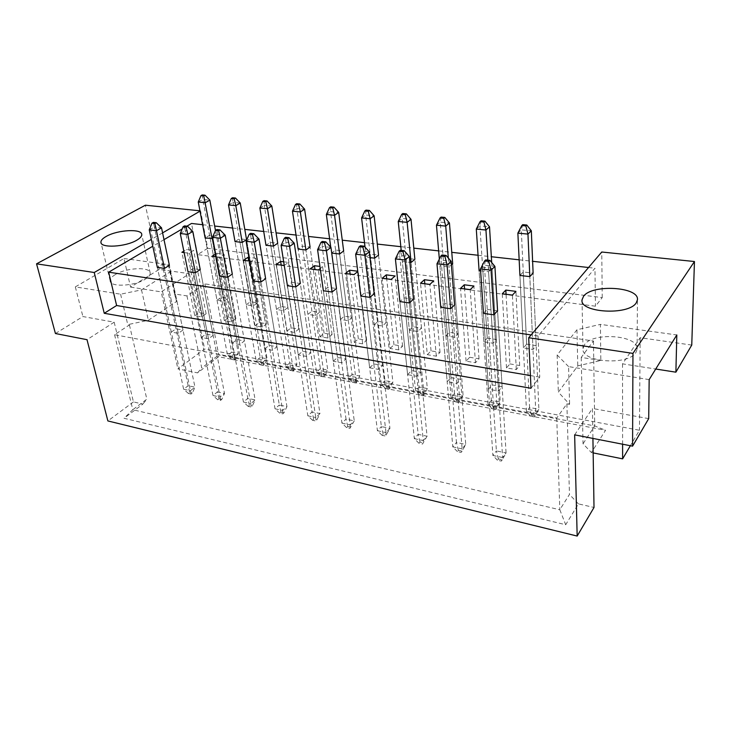 <?xml version="1.0" encoding="UTF-8"?>
<svg xmlns="http://www.w3.org/2000/svg" width="731" height="731" viewBox="0 0 731 731"><rect width="100%" height="100%" fill="white"/><g stroke="black" fill="none" stroke-linecap="round" stroke-linejoin="round"><path stroke-width="0.55" stroke-dasharray="3.65 2.74" d="M584.489 344.712L583 348.486C580.46 362.192 628.349 366.057 635.961 352.397L637.13 349.144C639.095 335.218 592.841 331.655 584.489 344.712M115.306 274.582C111.788 276.72 110.07 278.785 110.134 280.786C109.741 287.42 134.623 286.269 145.423 279.087C148.695 277.012 150.294 275.03 150.22 273.138C150.467 266.523 126.381 267.573 115.306 274.582M691.754 345.069L640.164 337.731L622.538 363.855L655.716 369.027M469.667 357.267L479.024 358.811L475.479 362.74L466.086 361.169L469.667 357.267L464.578 288.909M487.239 338.115L496.404 339.522L493.069 343.232L483.867 341.797L487.239 338.115L482.606 267.217L479.079 270.589L483.867 341.797M450.99 377.616L460.548 379.307L456.774 383.501L447.171 381.774L450.99 377.616L444.74 303.511L440.738 307.34L447.171 381.774M492.127 384.917L502.106 386.69L498.515 391.021L488.482 389.212L492.127 384.917L487.248 309.405L483.447 313.361L488.482 389.212M509.918 363.91L519.677 365.518L516.305 369.584L506.501 367.94L509.918 363.91L506.062 294.282M526.64 344.173L536.179 345.635L533.009 349.455L523.423 347.956L526.64 344.173L523.259 271.969L519.915 275.441L523.423 347.956M600.818 360.465L581.236 357.413L593.462 341.011L204.918 283.902L186.962 295.9L174.517 293.953L176.546 301.492L148.356 320.279L127.761 324.646L129.414 324.939L114.557 334.707L556.739 418.031L566.89 403.859L569.604 404.344L558.338 392.136L577.773 365.893L600.818 360.465L600.407 324.381L676.815 334.953M407.606 374.647L411.58 370.617L420.736 372.243L416.798 376.301L407.606 374.647L399.903 301.583L404.069 297.873L413.518 299.18L427.059 436.243L418.159 434.36L399.683 255.384L409.296 256.499M369.667 367.812L373.788 363.91L382.569 365.463L378.484 369.402L369.667 367.812L360.812 296.073L365.135 292.473L374.181 293.734L389.934 428.393L381.381 426.584L360.081 250.797L369.283 251.866M333.263 361.251L337.512 357.468L345.946 358.967L341.724 362.777L333.263 361.251L323.358 290.792L327.808 287.301L336.488 288.507L354.261 420.855L346.028 419.11L322.161 246.411L330.969 247.434M298.303 354.955L302.661 351.282L310.776 352.717L306.435 356.417L298.303 354.955L287.438 285.73L292.007 282.34L300.331 283.491L319.95 413.6L312.036 411.928L285.803 242.199L294.255 243.185M264.695 348.906L269.172 345.334L276.967 346.713L272.517 350.313L264.695 348.906L252.953 280.868L257.641 277.57L265.636 278.685L286.945 406.619L279.324 405.011L250.934 238.169L259.039 239.101M232.376 343.077L236.945 339.604L244.446 340.938L239.905 344.438L232.376 343.077L219.83 276.199L224.609 272.992L232.294 274.061L255.156 399.903L247.818 398.349L217.445 234.295L225.23 235.19M201.272 337.475L205.914 334.104L213.141 335.383L208.509 338.782L201.272 337.475L187.986 271.713L192.847 268.597L200.239 269.62L224.518 393.424L217.445 391.926L185.263 230.567L192.756 231.435M171.301 332.075L176.016 328.795L182.978 330.028L178.282 333.336L171.301 332.075L157.348 267.391L162.282 264.357L169.4 265.344L194.985 387.183L188.159 385.74L154.323 226.985L161.524 227.816M445.883 335.876L449.41 332.303L458.209 333.656L454.719 337.256L445.883 335.876L439.925 265.938L449.026 267.016L451.42 264.85M409.369 330.193L413.033 326.72L421.495 328.018L417.867 331.518L409.369 330.193L402.342 261.47L409.881 262.365M374.254 324.719L378.037 321.348L386.187 322.599L382.423 325.989L374.254 324.719L366.24 257.175L369.959 257.614M340.454 319.456L344.347 316.167L352.196 317.373L348.321 320.681L340.454 319.456L331.728 253.072M307.897 314.385L311.89 311.187L319.456 312.347L315.472 315.564L307.897 314.385L298.138 249.079L302.314 246.137L310.063 247.041L327.753 370.041L320.361 368.662L296.759 208.408L304.617 209.167M276.51 309.496L280.603 306.38L287.895 307.495L283.82 310.629L276.51 309.496L265.983 245.25L270.26 242.39L277.716 243.268L296.887 364.303L289.75 362.978L264.256 205.31L271.822 206.032M246.237 304.772L250.413 301.739L257.449 302.826L253.291 305.878L246.237 304.772L235.007 241.568L239.366 238.781L246.557 239.622L267.089 358.775L260.199 357.496L232.97 202.323L240.252 203.017M217.025 300.222L221.274 297.261L228.063 298.312L223.832 301.282L217.025 300.222L205.146 238.023L209.578 235.3L216.513 236.104L212.748 238.443M427.315 354.681L431.062 350.889L440.035 352.369L436.334 356.189L427.315 354.681L420.535 283.208M390.098 348.449L393.982 344.767L402.607 346.192L398.76 349.893L390.098 348.449L382.212 278.246M354.352 342.455L358.354 338.882L366.642 340.253L362.667 343.853L354.352 342.455L345.434 273.485M319.977 336.699L324.098 333.226L332.066 334.542L327.972 338.042L319.977 336.699L310.127 268.907M286.899 331.161L291.121 327.79L298.796 329.051L294.593 332.45L286.899 331.161L276.19 264.512M255.046 325.825L259.368 322.545L266.76 323.76L262.466 327.068L255.046 325.825L243.56 260.291M224.353 320.69L228.757 317.492L235.885 318.67L231.508 321.887L224.353 320.69L212.145 256.225M194.766 315.737L199.243 312.612L206.115 313.754L201.655 316.889L194.766 315.737L181.891 252.305M55.437 333.528L82.914 316.55L114.173 322.188L87.007 339.687M574.648 434.854L592.448 408.465L592.923 438.417M648.699 418.616L592.448 408.465M593.152 452.891L591.397 452.544L605.57 430.267L218.624 356.774L197.571 372.874L177.88 368.89L204.607 349.016L639.461 430.257L630.36 445.718M114.173 322.188L133.453 401.922L142.874 404.079L124.042 418.269L565.693 524.73L578.431 503.887L594.011 507.46M133.453 401.922L107.877 420.937M123.987 258.509L168.349 264.64L170.296 271.786L141.503 289.878L120.597 294.2L75.32 286.89L123.987 258.509L130.566 287.1L159.203 269.401L189.439 273.696L161.213 291.879L177.88 368.89M189.439 273.696L204.607 349.016M622.538 363.855L622.611 444.21M640.164 337.731L639.461 430.257M199.938 210.802L200.568 210.866L200.011 211.177M162.584 232.878L151.308 239.412M75.32 286.89L82.914 316.55M159.203 269.401L145.396 205.201M207.705 248.284L197.608 254.626L595.463 306.207L602.234 297.59L207.705 248.284L200.568 210.866M602.234 297.59L601.759 252.012M130.566 287.1L161.213 291.879M186.908 226.171L182.193 228.949M164.009 239.64L152.788 246.237M197.608 254.626L191.504 223.467M530.998 388.289L539.743 377.15L538.053 335.977L594.952 268.222L595.463 306.207M480.614 270.772L488.573 271.722L492.054 268.323L482.606 267.217M460.548 379.307L454.609 304.882L444.74 303.511M502.106 386.69L497.573 310.839L487.248 309.405M536.179 345.635L533.118 273.12L523.259 271.969M538.053 335.977L531.081 334.935M202.597 224.7L214.649 226.034M232.604 228.026L244.794 229.379M263.727 231.48L276.071 232.851M296.046 235.062L308.537 236.451M329.617 238.79L342.263 240.188M364.513 242.655L377.324 244.081M400.826 246.685L413.792 248.129M438.646 250.879L451.767 252.341M478.056 255.256L491.342 256.727M519.156 259.816L532.616 261.305M588.556 267.509L594.952 268.222M458.209 333.656L452.672 263.717L443.607 262.657L439.925 265.938M421.495 328.018L414.87 259.295L406.162 258.281L402.342 261.47M386.187 322.599L378.557 255.055L370.188 254.077L366.24 257.175M352.196 317.373L343.652 250.971L335.602 250.029L331.527 253.045M320.233 268.551L322.627 266.76L319.931 266.413M284.249 265.426L288.48 262.411L283.683 261.799M249.536 261.068L251.153 261.278L255.649 258.226L248.896 257.367M216.184 256.745L219.455 257.175L224.042 254.205L216.741 253.273L215.663 253.968M184.13 252.597L188.936 253.218L193.596 250.331L186.569 249.435L183.828 251.117M539.743 377.15L530.423 375.57M556.739 418.031L559.818 509.754L132.795 409.725L146.849 399.163L142.874 404.079M114.557 334.707L132.795 409.725L124.042 418.269M566.89 403.859L569.458 494.448L559.818 509.754L565.693 524.73M578.431 503.887L569.458 494.448M649.165 379.617L568.581 366.596L569.604 404.344M581.236 357.413L583.027 443.772L591.397 452.544M593.462 341.011L594.714 425.935L583.027 443.772M204.918 283.902L218.788 354.955L594.714 425.935L605.57 430.267M186.962 295.9L201.719 367.976L218.788 354.955L218.624 356.774M197.571 372.874L201.719 367.976M168.349 264.64L174.517 293.953M129.414 324.939L146.849 399.163M120.597 294.2L127.761 324.646M141.503 289.878L148.356 320.279M170.296 271.786L176.546 301.492M568.581 366.596L557.141 355.01L576.96 329.763L600.407 324.381M576.96 329.763L577.773 365.893M557.141 355.01L558.338 392.136M533.009 349.455L529.82 276.62L535.814 413.307L538.866 409.241L529.6 407.514L521.285 229.845L531.327 230.804M506.501 367.94L502.27 293.789M519.677 365.518L515.922 291.367M516.305 369.584L512.404 295.096M498.515 391.021L493.818 314.823L502.608 457.542L506.062 452.946L496.386 450.899L484.397 265.189L494.914 266.404M456.774 383.501L450.652 308.738L462.12 448.871L465.738 444.421L456.464 442.456L441.085 260.172L451.137 261.342M416.798 376.301L409.387 302.917L423.286 440.555L427.059 436.243L422.536 444.055L418.973 443.278L420.033 442.072L423.587 442.84M420.736 372.243L413.518 299.18M411.58 370.617L404.069 297.873M378.484 369.402L369.895 297.353L386.014 432.569L389.934 428.393L385.511 436.051L382.085 435.31L383.19 434.141L386.608 434.881M382.569 365.463L374.181 293.734M373.788 363.91L365.135 292.473M341.724 362.777L332.066 292.016L350.213 424.903L354.261 420.855L349.939 428.366L346.649 427.653L347.782 426.52L351.072 427.224M345.946 358.967L336.488 288.507M337.512 357.468L327.808 287.301M306.435 356.417L295.79 286.908L315.792 417.538L319.95 413.6L316.898 419.868L315.728 420.965L312.566 420.288L313.736 419.183L316.898 419.868M310.776 352.717L300.331 283.491M302.661 351.282L292.007 282.34M272.517 350.313L260.976 282.002L282.678 410.438L286.945 406.619L284.003 412.777L282.815 413.856L279.772 413.198L280.96 412.129L284.003 412.777M276.967 346.713L265.636 278.685M269.172 345.334L257.641 277.57M239.905 344.438L227.542 277.287L250.797 403.613L255.156 399.903L252.332 405.961L251.117 407.003L248.184 406.372L249.399 405.33L252.332 405.961M244.446 340.938L232.294 274.061M236.945 339.604L224.609 272.992M208.509 338.782L195.396 272.754L220.086 397.034L224.518 393.424L221.813 399.391L220.57 400.405L217.747 399.793L218.98 398.779L221.813 399.391M213.141 335.383L200.239 269.62M205.914 334.104L192.847 268.597M178.282 333.336L164.475 268.396L190.471 390.692L194.985 387.183L192.372 393.05L191.12 394.036L188.388 393.442L189.649 392.465L192.372 393.05M182.978 330.028L169.4 265.344M176.016 328.795L162.282 264.357M493.069 343.232L488.573 271.722M496.404 339.522L492.054 268.323M454.719 337.256L449.026 267.016M449.41 332.303L443.607 262.657M417.867 331.518L411.078 262.502L423.834 392.255L427.324 388.526L419.082 387.001L402.169 218.478L411.023 219.318M413.033 326.72L406.162 258.281M382.423 325.989L374.637 258.171L389.285 385.758L392.903 382.139L384.963 380.659L365.628 214.987L374.126 215.8M378.037 321.348L370.188 254.077M348.321 320.681L339.604 254.004L356.006 379.499L359.734 375.981L352.077 374.555L330.522 211.634L338.691 212.41M344.347 316.167L335.602 250.029M315.472 315.564L305.905 250.002L323.924 373.468L327.753 370.041L324.893 375.944L323.824 376.904L320.863 376.346L321.942 375.387L324.893 375.944M319.456 312.347L310.063 247.041M311.89 311.187L302.314 246.137M283.82 310.629L273.467 246.146L292.976 367.647L296.887 364.303L294.136 370.114L293.04 371.056L290.189 370.516L291.285 369.575L294.136 370.114M287.895 307.495L277.716 243.268M280.603 306.38L270.26 242.39M253.291 305.878L242.226 242.427L263.096 362.028L267.089 358.775L264.439 364.495L263.324 365.409L260.565 364.888L261.689 363.974L264.439 364.495M257.449 302.826L246.557 239.622M250.413 301.739L239.366 238.781M223.832 301.282L212.1 238.845L234.231 356.6L238.306 353.429L231.645 352.187L202.807 199.444L209.834 200.12M228.063 298.312L216.513 236.104M221.274 297.261L209.578 235.3M466.086 361.169L460.521 288.38M475.479 362.74L470.225 289.64M479.024 358.811L473.926 286.022M436.334 356.189L429.828 284.405M440.035 352.369L433.702 280.896M431.062 350.889L424.821 283.756M398.76 349.893L391.122 279.397M402.607 346.192L395.142 275.989M393.982 344.767L386.708 278.822M362.667 343.853L353.987 274.591M366.642 340.253L358.153 271.283M358.354 338.882L350.122 274.088M327.972 338.042L318.341 269.977M332.066 334.542L322.627 266.76M324.098 333.226L314.988 269.538M294.593 332.45L284.085 265.536M298.796 329.051L288.48 262.411M291.121 327.79L281.207 265.17M262.466 327.068L251.153 261.278M266.76 323.76L255.649 258.226M259.368 322.545L248.714 260.958M231.508 321.887L219.455 257.175M235.885 318.67L224.042 254.205M228.757 317.492L216.741 253.273M201.655 316.889L188.936 253.218M206.115 313.754L193.596 250.331M199.243 312.612L186.569 249.435M535.22 415.775L534.37 416.917L530.66 416.213L531.519 415.071L535.22 415.775L538.866 409.241L533.118 273.12M531.519 415.071L529.6 407.514L526.503 411.562L519.915 275.441M517.868 233.116L521.285 229.845L522.766 224.655M530.66 416.213L526.503 411.562L535.814 413.307L534.37 416.917M502.27 459.79L501.302 461.078L497.427 460.238L498.396 458.949L502.27 459.79L506.062 452.946L497.573 310.839M498.396 458.949L496.386 450.899L492.886 455.459L483.447 313.361M480.486 268.926L484.397 265.189L485.695 259.907M497.427 460.238L492.886 455.459L502.608 457.542L501.302 461.078M496.733 408.483L495.837 409.588L492.274 408.912L493.178 407.807L496.733 408.483L500.223 402.068L491.323 400.414L479.901 225.888L489.514 226.811M493.178 407.807L491.323 400.414L488.07 404.334L479.079 270.589M476.292 229.077L479.901 225.888L481.062 220.789M491.698 262.52L500.223 402.068L497.007 406.016L487.842 260.145M492.274 408.912L488.07 404.334L497.007 406.016L495.837 409.588M462.111 451.137L461.097 452.388L457.387 451.584L458.401 450.342L462.111 451.137L465.738 444.421L454.609 304.882M458.401 450.342L456.464 442.456L452.8 446.879L440.738 307.34M436.983 263.8L441.085 260.172L442.045 254.982M457.387 451.584L452.8 446.879L462.12 448.871L461.097 452.388M459.726 401.474L458.785 402.553L455.358 401.904L456.299 400.826L459.726 401.474L463.079 395.169L454.508 393.57L440.226 222.105L449.446 222.982M456.299 400.826L454.508 393.57L451.109 397.381L439.34 259.094M436.453 225.203L440.226 222.105L441.104 217.089M452.672 263.717L463.079 395.169L459.717 398.998L448.304 258.025M455.358 401.904L451.109 397.381L459.717 398.998L458.785 402.553M389.815 388.234L388.801 389.257L385.63 388.645L386.644 387.631L389.815 388.234L392.903 382.139L378.557 255.055M386.644 387.631L384.963 380.659L381.317 384.259L365.052 247.179M361.58 217.911L365.628 214.987L366.003 210.126M385.63 388.645L381.317 384.259L389.285 385.758L388.801 389.257M321.942 375.387L320.361 368.662L316.514 372.07L298.138 249.079M292.473 211.195L296.759 208.408L296.695 203.702M320.863 376.346L316.514 372.07L323.924 373.468L323.824 376.904M261.689 363.974L260.199 357.496L256.188 360.73L235.007 241.568M228.501 204.963L232.97 202.323L232.54 197.754M260.565 364.888L256.188 360.73L263.096 362.028L263.324 365.409M420.033 442.072L418.159 434.36L414.34 438.637L399.903 301.583M395.407 258.893L399.683 255.384L400.341 250.267M418.973 443.278L414.34 438.637L423.286 440.555L422.536 444.055M347.782 426.52L346.028 419.11L341.962 423.139L323.358 290.792M317.583 249.719L322.161 246.411L322.27 241.458M346.649 427.653L341.962 423.139L350.213 424.903L349.939 428.366M280.96 412.129L279.324 405.011L275.039 408.803L252.953 280.868M246.119 241.285L250.934 238.169L250.578 233.363M279.772 413.198L275.039 408.803L282.678 410.438L282.815 413.856M218.98 398.779L217.445 391.926L212.995 395.517L187.986 271.713M180.274 233.527L185.263 230.567L184.523 225.897M217.747 399.793L212.995 395.517L220.086 397.034L220.57 400.405M424.117 394.731L423.139 395.782L419.832 395.151L420.818 394.11L424.117 394.731L427.324 388.526L414.87 259.295M420.818 394.11L419.082 387.001L415.555 390.701L401.209 250.367M398.249 221.484L402.169 218.478L402.79 213.534M419.832 395.151L415.555 390.701L423.834 392.255L423.139 395.782M356.765 381.975L355.723 382.971L352.662 382.386L353.703 381.399L356.765 381.975L359.734 375.981L343.652 250.971M353.703 381.399L352.077 374.555L348.321 378.055L330.741 247.179M326.346 214.485L330.522 211.634L330.668 206.846M352.662 382.386L348.321 378.055L356.006 379.499L355.723 382.971M291.285 369.575L289.75 362.978L285.821 366.304L265.983 245.25M259.88 208.024L264.256 205.31L264.01 200.669M290.189 370.516L285.821 366.304L292.976 367.647L293.04 371.056M235.747 359.058L234.614 359.954L231.946 359.451L233.088 358.555L235.747 359.058L238.306 353.429L215.471 230.493M233.088 358.555L231.645 352.187L227.56 355.348L205.146 238.023M198.265 202.021L202.807 199.444L202.222 194.939M231.946 359.451L227.56 355.348L234.231 356.6L234.614 359.954M383.19 434.141L381.381 426.584L377.424 430.733L360.812 296.073M355.65 254.205L360.081 250.797L360.456 245.762M382.085 435.31L377.424 430.733L386.014 432.569L385.511 436.051M313.736 419.183L312.036 411.928L307.852 415.838L287.438 285.73M281.106 245.415L285.803 242.199L285.675 237.319M312.566 420.288L307.852 415.838L315.792 417.538L315.728 420.965M249.399 405.33L247.818 398.349L243.441 402.041L219.83 276.199M212.538 237.328L217.445 234.295L216.888 229.552M248.184 406.372L243.441 402.041L250.797 403.613L251.117 407.003M189.649 392.465L188.159 385.74L183.627 389.23L157.348 267.391M149.252 229.863L154.323 226.985L153.409 222.388M188.388 393.442L183.627 389.23L190.471 390.692L191.12 394.036M583 348.486L582.05 300.596M110.134 280.786L101.088 242.939M150.22 273.138L141.768 234.614M637.13 349.144L637.432 299.801"/><path stroke-width="1.1" d="M583.566 296.256L582.031 299.811C579.4 312.676 628.441 315.755 636.235 302.862L637.432 299.801C639.424 286.735 592.128 283.948 583.566 296.256M106.297 236.378C102.678 238.397 100.887 240.335 100.915 242.199C100.366 248.366 125.668 247.005 136.77 240.197C140.142 238.233 141.805 236.369 141.768 234.614C142.143 228.474 117.682 229.735 106.297 236.378M530.423 375.57L116.622 305.512L104.25 313.288L530.998 388.289L528.696 337.74L601.759 252.012L694.45 261.524L691.754 345.069L675.883 372.18L655.716 369.027M675.883 372.18L676.815 334.953L649.165 379.617L648.699 418.616L632.571 446.157L574.648 434.854L577.17 536.061L107.877 420.937L87.007 339.687L55.437 333.528L36.55 263.836L94.235 272.499L151.308 239.412M622.611 444.21L622.62 458.858L630.36 445.718M622.62 458.858L593.152 452.891M577.17 536.061L594.011 507.46L592.923 438.417M200.011 211.177L162.584 232.878M36.55 263.836L145.396 205.201L199.938 210.802M694.45 261.524L632.955 353.393L632.571 446.157M528.696 337.74L632.955 353.393M104.25 313.288L94.235 272.499M116.622 305.512L108.672 272.188L152.788 246.237M202.597 224.7L191.504 223.467L186.908 226.171M182.193 228.949L164.009 239.64M464.267 284.788L460.521 288.38L470.225 289.64L473.926 286.022L464.267 284.788L464.578 288.909M484.927 221.155L481.062 220.789L480.057 221.676L483.922 222.041L484.927 221.155L489.514 226.811L485.951 230.018L476.292 229.077L479.079 270.589L480.614 270.772M450.652 308.738L454.609 304.882L451.137 261.342L447.08 264.988L450.652 308.738L440.738 307.34L436.983 263.8L440.903 255.987L444.941 256.444L446.084 255.43L442.045 254.982L440.903 255.987M493.818 314.823L497.573 310.839L494.914 266.404L491.068 270.178L493.818 314.823L483.447 313.361L480.486 268.926L484.607 260.949L488.838 261.424L489.925 260.382L485.695 259.907L484.607 260.949M505.834 290.079L502.27 293.789L512.404 295.096L515.922 291.367L505.834 290.079L506.062 294.282M529.82 276.62L533.118 273.12L531.327 230.804L527.956 234.103L529.82 276.62L519.915 275.441L517.868 233.116L521.806 225.568L525.845 225.943L526.795 225.029L522.766 224.655L521.806 225.568M531.081 334.935L108.672 272.188M214.649 226.034L232.604 228.026M244.794 229.379L263.727 231.48M276.071 232.851L296.046 235.062M308.537 236.451L329.617 238.79M342.263 240.188L364.513 242.655M377.324 244.081L400.826 246.685M413.792 248.129L438.646 250.879M451.767 252.341L478.056 255.256M491.342 256.727L519.156 259.816M532.616 261.305L588.556 267.509M409.387 302.917L413.518 299.18L409.296 256.499L405.065 260.035L409.387 302.917L399.903 301.583L395.407 258.893L399.144 251.245L403.009 251.683L404.206 250.706L400.341 250.267L399.144 251.245M369.895 297.353L374.181 293.734L369.283 251.866L364.888 255.293L369.895 297.353L360.812 296.073L355.65 254.205L359.213 246.712L362.905 247.133L364.148 246.183L360.456 245.762L359.213 246.712M332.066 292.016L336.488 288.507L330.969 247.434L326.428 250.76L332.066 292.016L323.358 290.792L317.583 249.719L320.982 242.372L324.527 242.774L325.807 241.851L322.27 241.458L320.982 242.372M295.79 286.908L300.331 283.491L294.255 243.185L289.586 246.411L295.79 286.908L287.438 285.73L281.106 245.415L284.359 238.215L287.749 238.598L289.065 237.703L285.675 237.319L284.359 238.215M260.976 282.002L265.636 278.685L259.039 239.101L254.26 242.244L260.976 282.002L252.953 280.868L246.119 241.285L249.225 234.231L252.487 234.596L253.831 233.728L250.578 233.363L249.225 234.231M227.542 277.287L232.294 274.061L225.23 235.19L220.351 238.251L227.542 277.287L219.83 276.199L212.538 237.328L215.508 230.402L218.642 230.758L220.013 229.909L216.888 229.552L215.508 230.402M195.396 272.754L200.239 269.62L192.756 231.435L187.785 234.404L195.396 272.754L187.986 271.713L180.274 233.527L183.125 226.72L186.131 227.067L187.529 226.244L184.523 225.897L183.125 226.72M164.475 268.396L169.4 265.344L161.524 227.816L156.471 230.713L164.475 268.396L157.348 267.391L149.252 229.863L151.984 223.193L154.871 223.522L156.297 222.717L153.409 222.388L151.984 223.193M451.42 264.85L452.672 263.717L449.446 222.982L445.718 226.098L448.304 258.025M411.078 262.502L414.87 259.295L411.023 219.318L407.13 222.343L411.078 262.502L409.881 262.365M374.637 258.171L378.557 255.055L374.126 215.8L370.105 218.743L374.637 258.171L369.959 257.614M339.604 254.004L343.652 250.971L338.691 212.41L334.542 215.289L339.604 254.004L331.728 253.072M305.905 250.002L310.063 247.041L304.617 209.167L300.359 211.953L305.905 250.002L298.138 249.079L292.473 211.195L295.498 204.47L298.659 204.762L299.856 203.995L296.695 203.702L295.498 204.47M273.467 246.146L277.716 243.268L271.822 206.032L267.473 208.755L273.467 246.146L265.983 245.25L259.88 208.024L262.785 201.418L265.819 201.701L267.053 200.952L264.01 200.669L262.785 201.418M242.226 242.427L246.557 239.622L240.252 203.017L235.811 205.676L242.226 242.427L235.007 241.568L228.501 204.963L231.288 198.485L234.212 198.759L235.464 198.019L232.54 197.754L231.288 198.485M205.036 195.195L202.222 194.939L200.943 195.652L203.766 195.917L205.036 195.195L209.834 200.12L205.31 202.706L198.265 202.021L205.146 238.023L212.748 238.443M424.446 279.717L420.535 283.208L429.828 284.405L433.702 280.896L424.446 279.717L424.821 283.756M386.27 274.856L382.212 278.246L391.122 279.397L395.142 275.989L386.27 274.856L386.708 278.822M357.751 271.228L349.628 270.196L345.434 273.485L353.987 274.591L357.788 271.566M319.931 266.413L314.44 265.719L310.127 268.907L318.341 269.977L320.233 268.551M283.683 261.799L280.613 261.406L276.19 264.512L284.249 265.426M248.896 257.367L248.074 257.266L243.56 260.291L249.536 261.068M215.663 253.968L212.145 256.225L216.184 256.745M183.828 251.117L181.891 252.305L184.13 252.597M350.122 274.088L349.628 270.196M314.988 269.538L314.44 265.719M281.207 265.17L280.613 261.406M248.714 260.958L248.074 257.266M525.845 225.943L527.956 234.103L517.868 233.116M526.795 225.029L531.327 230.804M488.838 261.424L491.068 270.178L480.486 268.926M489.925 260.382L494.914 266.404M489.514 226.811L491.698 262.52M483.922 222.041L485.951 230.018L487.842 260.145M476.292 229.077L480.057 221.676M444.941 256.444L447.08 264.988L436.983 263.8M446.084 255.43L451.137 261.342M439.34 259.094L436.453 225.203L440.053 217.948L443.763 218.295L444.813 217.427L441.104 217.089L440.053 217.948M443.763 218.295L445.718 226.098L436.453 225.203M444.813 217.427L449.446 222.982M365.052 247.179L361.58 217.911L364.87 210.939L368.287 211.259L369.42 210.437L366.003 210.126L364.87 210.939M368.287 211.259L370.105 218.743L361.58 217.911M369.42 210.437L374.126 215.8M298.659 204.762L300.359 211.953L292.473 211.195M299.856 203.995L304.617 209.167M234.212 198.759L235.811 205.676L228.501 204.963M235.464 198.019L240.252 203.017M403.009 251.683L405.065 260.035L395.407 258.893M404.206 250.706L409.296 256.499M324.527 242.774L326.428 250.76L317.583 249.719M325.807 241.851L330.969 247.434M252.487 234.596L254.26 242.244L246.119 241.285M253.831 233.728L259.039 239.101M186.131 227.067L187.785 234.404L180.274 233.527M187.529 226.244L192.756 231.435M401.209 250.367L398.249 221.484L401.694 214.375L405.248 214.704L406.345 213.863L402.79 213.534L401.694 214.375M405.248 214.704L407.13 222.343L398.249 221.484M406.345 213.863L411.023 219.318M330.741 247.179L326.346 214.485L329.498 207.641L332.779 207.951L333.948 207.156L330.668 206.846L329.498 207.641M332.779 207.951L334.542 215.289L326.346 214.485M333.948 207.156L338.691 212.41M265.819 201.701L267.473 208.755L259.88 208.024M267.053 200.952L271.822 206.032M209.834 200.12L215.471 230.493M203.766 195.917L212.1 238.845M198.265 202.021L200.943 195.652M362.905 247.133L364.888 255.293L355.65 254.205M364.148 246.183L369.283 251.866M287.749 238.598L289.586 246.411L281.106 245.415M289.065 237.703L294.255 243.185M218.642 230.758L220.351 238.251L212.538 237.328M220.013 229.909L225.23 235.19M154.871 223.522L156.471 230.713L149.252 229.863M156.297 222.717L161.524 227.816M582.05 300.596L582.031 299.811M101.088 242.939L100.915 242.199"/></g></svg>
